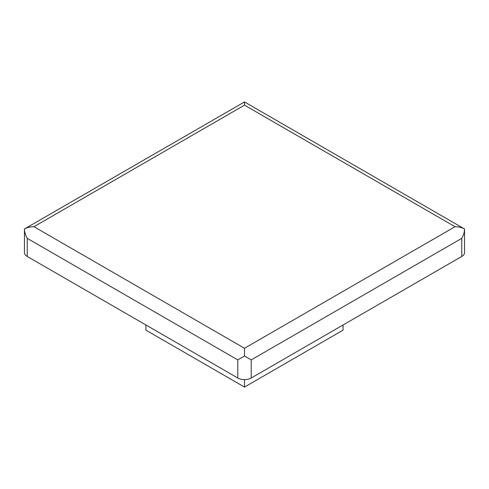 <?xml version="1.0" encoding="UTF-8"?>
<svg xmlns="http://www.w3.org/2000/svg" width="489" height="489" viewBox="0 0 489 489"><rect width="100%" height="100%" fill="white"/><g stroke="black" fill="none" stroke-linecap="round" stroke-linejoin="round"><path stroke-width="0.73" d="M455.045 226.707C458.731 226.743 461.903 227.501 464.55 228.98C464.507 232.018 463.578 235.136 461.769 238.345L251.218 359.904L244.5 356.029L237.782 359.904L27.231 238.345C25.422 235.136 24.493 232.018 24.45 228.98L244.5 101.938L464.55 228.98L464.55 252.575A9.505 5.489 180 0 1 461.769 256.45L251.218 378.009A9.505 5.489 180 0 1 237.782 378.009L27.231 256.45A9.505 5.489 180 0 1 24.45 252.575L24.45 228.98C27.097 227.501 30.269 226.743 33.955 226.707L244.5 105.153L455.045 226.707L244.5 348.266L33.955 226.707M343.052 324.989L343.052 330.167L244.5 387.062L145.948 330.167L145.948 324.989M244.5 379.617L244.5 387.062M244.5 101.938L244.5 105.153M244.5 356.029L244.5 348.266M251.218 359.904L251.218 378.009M461.769 238.345L461.769 256.45M27.231 238.345L27.231 256.45M237.782 359.904L237.782 378.009"/></g></svg>
